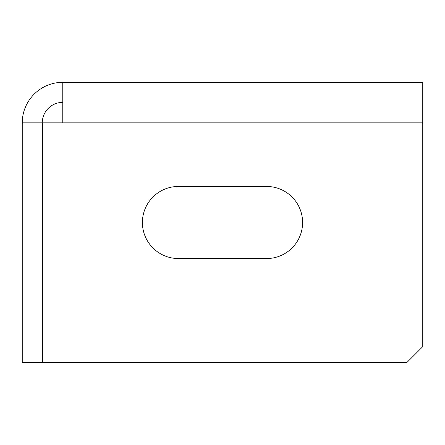 <?xml version="1.0" encoding="UTF-8"?>
<svg xmlns="http://www.w3.org/2000/svg" width="445" height="445" viewBox="0 0 445 445"><rect width="100%" height="100%" fill="white"/><g stroke="black" fill="none" stroke-linecap="round" stroke-linejoin="round"><path stroke-width="0.67" d="M266.555 258.545A36.045 36.045 0 0 0 302.6 222.5A36.045 36.045 0 0 0 266.555 186.455L178.445 186.455A36.045 36.045 0 0 0 142.4 222.5A36.045 36.045 0 0 0 178.445 258.545L266.555 258.545M22.25 122.853L22.25 362.675L42.275 362.675L42.275 122.853L22.25 122.853A40.528 40.528 0 0 1 62.778 82.325L62.778 122.853L42.842 122.853L42.842 362.675L406.73 362.675L422.75 346.655L422.75 122.853L62.778 122.853M422.75 122.853L422.75 82.325L62.778 82.325M62.778 102.35A20.503 20.503 0 0 0 42.275 122.853"/></g></svg>

